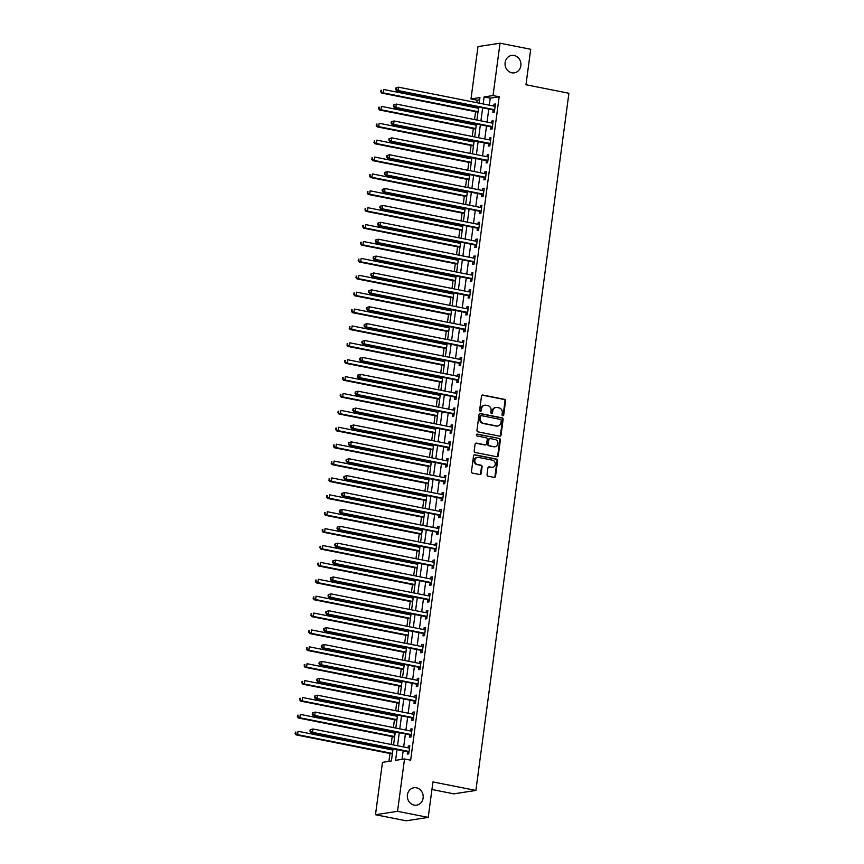 <?xml version="1.0" encoding="UTF-8"?>
<svg xmlns="http://www.w3.org/2000/svg" width="864" height="864" viewBox="0 0 864 864"><rect width="100%" height="100%" fill="white"/><g stroke="black" fill="none" stroke-linecap="round" stroke-linejoin="round"><path stroke-width="1.3" d="M502.751 415.768A0.95 0.853 81.2 0 0 503.712 415.001L505.591 400.918A1.35 1.21 81.2 0 0 504.565 399.352L482.89 395.053A1.35 1.21 81.2 0 0 481.507 396.133L479.628 410.227A0.95 0.853 81.2 0 0 481.313 410.562L481.561 408.737A4.32 3.888 81.2 0 1 485.978 405.259L487.782 405.616A4.32 3.888 81.2 0 1 491.076 410.627L490.828 412.452A0.95 0.853 81.2 0 0 492.512 412.787L492.761 410.962A4.32 3.888 81.2 0 1 497.178 407.484L498.982 407.84A4.32 3.888 81.2 0 1 502.276 412.852L502.027 414.666A0.95 0.853 81.2 0 0 502.751 415.768M502.708 415.757A0.95 0.853 81.2 0 0 503.118 415.098L504.997 401.004A1.35 1.21 81.2 0 0 503.971 399.438L482.296 395.14A1.35 1.21 81.2 0 0 482.22 395.129M480.308 411.318A0.95 0.853 81.2 0 0 480.719 410.659L481.561 408.737M491.508 413.532A0.95 0.853 81.2 0 0 491.918 412.873L492.761 410.962M416.426 787.806A8.802 7.916 81.2 0 0 413.921 787.752A8.802 7.916 81.2 0 0 407.333 796.273A8.802 7.916 81.2 0 0 414.115 805.097A8.802 7.916 81.2 0 0 416.61 805.162A8.802 7.916 81.2 0 0 423.209 796.63A8.802 7.916 81.2 0 0 416.426 787.806M514.134 55.49A8.802 7.916 81.2 0 0 511.639 55.436A8.802 7.916 81.2 0 0 505.04 63.968A8.802 7.916 81.2 0 0 511.823 72.792A8.802 7.916 81.2 0 0 514.318 72.846A8.802 7.916 81.2 0 0 520.916 64.325A8.802 7.916 81.2 0 0 514.134 55.49M487.048 474.628A1.35 1.21 81.2 0 0 488.074 476.194L494.154 477.392A1.35 1.21 81.2 0 0 495.536 476.312L497.621 460.663A1.35 1.21 81.2 0 0 496.595 459.097L474.919 454.799A1.35 1.21 81.2 0 0 473.537 455.89L471.452 471.539A1.35 1.21 81.2 0 0 472.478 473.094L479.822 474.552A1.35 1.21 81.2 0 0 481.205 473.472L482.101 466.776A1.35 1.21 81.2 0 0 481.064 465.21L477.425 464.486A3.618 3.251 81.2 0 1 478.375 457.391L492.642 460.22A3.618 3.251 81.2 0 1 491.692 467.316L489.316 466.841A1.35 1.21 81.2 0 0 487.933 467.932L487.048 474.628M479.639 99.792L477.122 100.181L470.988 98.96L477.976 46.602L500.029 43.2L530.701 49.28L525.971 84.748L568.912 93.258L475.891 790.441L432.95 781.931L428.22 817.398L397.548 811.318L375.484 814.72L382.471 762.361L391.414 760.979L393.034 748.84M500.029 43.2L493.042 95.558L484.11 96.941L483.17 103.961M397.019 749.628L395.582 760.342L404.525 758.959L410.659 760.18L499.176 96.768L493.042 95.558M404.525 758.959L397.548 811.318M499.651 436.147A1.35 1.21 81.2 0 0 501.034 435.067L503.129 419.418A1.35 1.21 81.2 0 0 502.103 417.852L480.416 413.554A1.35 1.21 81.2 0 0 479.034 414.644L476.95 430.294A1.35 1.21 81.2 0 0 477.976 431.849L499.651 436.147M500.375 440.035L498.29 455.684A1.35 1.21 81.2 0 1 496.908 456.775L475.222 452.477A1.35 1.21 81.2 0 1 474.196 450.911L475.092 444.215A1.35 1.21 81.2 0 1 476.474 443.124L485.266 444.874A1.35 1.21 81.2 0 0 486.648 443.783L487.242 439.344A1.35 1.21 81.2 0 0 486.216 437.778L477.058 435.964A0.95 0.853 81.2 0 1 477.306 434.106L499.349 438.469A1.35 1.21 81.2 0 1 500.375 440.035L499.781 440.132L497.686 455.782L498.29 455.684M499.176 96.768L490.244 98.15L489.305 105.17M488.786 109.058L487.048 122.062M486.529 125.95L484.79 138.953M484.272 142.841L482.544 155.844M482.026 159.732L480.287 172.735M479.768 176.623L478.03 189.616M477.511 193.504L475.783 206.507M475.265 210.395L473.526 223.398M473.008 227.286L471.28 240.289M470.75 244.177L469.022 257.18M468.504 261.068L466.765 274.061M466.247 277.96L464.519 290.952M463.99 294.84L462.262 307.843M461.743 311.731L460.004 324.734M459.486 328.622L457.758 341.626M457.24 345.514L455.501 358.506M454.982 362.405L453.244 375.397M452.725 379.285L450.997 392.288M450.479 396.176L448.74 409.18M448.222 413.068L446.483 426.071M445.964 429.959L444.236 442.951M443.718 446.85L441.979 459.842M441.461 463.73L439.722 476.734M439.204 480.622L437.476 493.625M436.957 497.513L435.218 510.516M434.7 514.404L432.961 527.396M432.443 531.295L430.715 544.288M430.196 548.176L428.458 561.179M427.939 565.067L426.2 578.07M425.682 581.958L423.954 594.961M423.436 598.849L421.697 611.842M421.178 615.74L419.44 628.733M418.921 632.621L417.193 645.624M416.675 649.512L414.936 662.515M414.418 666.403L412.679 679.406M412.16 683.294L410.432 696.287M409.914 700.186L408.175 713.178M407.657 717.066L405.918 730.069M405.4 733.957L403.672 746.96M403.153 750.848L402.019 759.348M493.171 110.106L492.88 112.298L494.37 112.072L495.45 103.961L493.96 104.198L493.711 106.045M490.914 126.997L490.622 129.19L492.113 128.963L493.193 120.852L491.702 121.079L491.454 122.936M488.668 143.878L488.365 146.081L489.856 145.854L490.936 137.743L489.456 137.97L489.208 139.828M486.41 160.769L486.119 162.972L487.609 162.734L488.689 154.634L487.199 154.861L486.95 156.719M484.153 177.66L483.862 179.863L485.352 179.626L486.432 171.526L484.942 171.752L484.693 173.599M481.907 194.551L481.604 196.744L483.095 196.517L484.186 188.406L482.695 188.644L482.447 190.49M479.65 211.442L479.358 213.635L480.848 213.408L481.928 205.297L480.438 205.535L480.19 207.382M477.392 228.323L477.101 230.526L478.591 230.299L479.671 222.188L478.181 222.415L477.932 224.273M475.146 245.214L474.844 247.417L476.334 247.18L477.425 239.08L475.934 239.306L475.686 241.164M472.889 262.105L472.597 264.308L474.088 264.071L475.168 255.971L473.677 256.198L473.429 258.044M470.632 278.996L470.34 281.189L471.83 280.962L472.91 272.851L471.42 273.089L471.172 274.936M468.385 295.888L468.083 298.08L469.573 297.853L470.664 289.742L469.174 289.98L468.925 291.827M466.128 312.768L465.836 314.971L467.327 314.744L468.407 306.634L466.916 306.86L466.668 308.718M463.871 329.659L463.579 331.862L465.07 331.625L466.15 323.525L464.659 323.752L464.411 325.609M461.624 346.55L461.322 348.754L462.812 348.516L463.903 340.416L462.413 340.643L462.164 342.49M459.367 363.442L459.076 365.634L460.566 365.407L461.646 357.296L460.156 357.534L459.907 359.381M457.11 380.333L456.818 382.525L458.309 382.298L459.389 374.188L457.898 374.425L457.65 376.272M454.864 397.213L454.572 399.416L456.052 399.19L457.142 391.079L455.652 391.306L455.404 393.163M452.606 414.104L452.315 416.308L453.805 416.081L454.885 407.97L453.395 408.197L453.146 410.054M450.349 430.996L450.058 433.199L451.548 432.961L452.628 424.861L451.138 425.088L450.889 426.946M448.103 447.887L447.811 450.079L449.302 449.852L450.382 441.742L448.891 441.979L448.643 443.826M445.846 464.778L445.554 466.97L447.044 466.744L448.124 458.633L446.634 458.87L446.386 460.717M443.588 481.669L443.297 483.862L444.787 483.635L445.867 475.524L444.377 475.751L444.128 477.608M441.342 498.55L441.05 500.753L442.541 500.526L443.621 492.415L442.13 492.642L441.882 494.5M439.085 515.441L438.793 517.644L440.284 517.406L441.364 509.306L439.873 509.533L439.625 511.391M436.828 532.332L436.536 534.524L438.026 534.298L439.106 526.198L437.616 526.424L437.378 528.271M434.581 549.223L434.29 551.416L435.78 551.189L436.86 543.078L435.37 543.316L435.121 545.162M432.324 566.114L432.032 568.307L433.523 568.08L434.603 559.969L433.112 560.196L432.864 562.054M430.067 582.995L429.775 585.198L431.266 584.971L432.346 576.86L430.855 577.087L430.618 578.945M427.82 599.886L427.529 602.089L429.019 601.852L430.099 593.752L428.609 593.978L428.36 595.836M425.563 616.777L425.272 618.97L426.762 618.743L427.842 610.643L426.352 610.87L426.103 612.716M423.306 633.668L423.014 635.861L424.505 635.634L425.585 627.523L424.094 627.761L423.857 629.608M421.06 650.56L420.768 652.752L422.258 652.525L423.338 644.414L421.848 644.641L421.6 646.499M418.802 667.44L418.511 669.643L420.001 669.416L421.081 661.306L419.591 661.532L419.342 663.39M416.556 684.331L416.254 686.534L417.744 686.297L418.824 678.197L417.344 678.424L417.096 680.281M414.299 701.222L414.007 703.415L415.498 703.188L416.578 695.088L415.087 695.315L414.839 697.162M412.042 718.114L411.75 720.306L413.24 720.079L414.32 711.968L412.83 712.206L412.582 714.053M409.795 735.005L409.493 737.197L410.983 736.97L412.074 728.86L410.584 729.086L410.335 730.944M407.538 751.885L407.246 754.088L408.737 753.862L409.817 745.751L408.326 745.978L408.078 747.835M477.122 100.181L476.788 102.697M476.269 106.585L476.107 107.816M475.589 111.704L474.53 119.578M474.012 123.476L473.85 124.697M473.332 128.585L472.284 136.469M471.766 140.357L471.604 141.588M471.085 145.476L470.027 153.36M469.508 157.248L469.346 158.479M468.828 162.367L467.77 170.251M467.251 174.139L467.089 175.37M466.571 179.258L465.523 187.142M465.005 191.03L464.843 192.262M464.324 196.15L463.266 204.023M462.748 207.922L462.586 209.142M462.067 213.041L461.02 220.914M460.49 224.802L460.328 226.033M459.81 229.921L458.762 237.805M458.244 241.693L458.082 242.924M457.564 246.812L456.505 254.696M455.987 258.584L455.825 259.816M455.306 263.704L454.259 271.588M453.73 275.476L453.568 276.707M453.049 280.595L452.002 288.468M451.483 292.367L451.321 293.587M450.803 297.486L449.744 305.359M449.226 309.247L449.064 310.478M448.546 314.366L447.498 322.25M446.98 326.138L446.807 327.37M446.288 331.258L445.241 339.142M444.722 343.03L444.56 344.261M444.042 348.149L442.984 356.033M442.465 359.921L442.303 361.152M441.785 365.04L440.737 372.913M440.219 376.812L440.046 378.032M439.528 381.931L438.48 389.804M437.962 393.692L437.8 394.924M437.281 398.812L436.223 406.696M435.704 410.584L435.542 411.815M435.024 415.703L433.976 423.587M433.458 427.475L433.285 428.706M432.767 432.594L431.719 440.478M431.201 444.366L431.039 445.597M430.52 449.485L429.462 457.369M428.944 461.257L428.782 462.478M428.263 466.376L427.216 474.25M426.697 478.138L426.524 479.369M426.006 483.257L424.958 491.141M424.44 495.029L424.278 496.26M423.76 500.148L422.701 508.032M422.183 511.92L422.021 513.151M421.502 517.039L420.455 524.923M419.936 528.811L419.764 530.042M419.245 533.93L418.198 541.814M417.679 545.702L417.517 546.923M416.999 550.822L415.94 558.695M415.422 562.594L415.26 563.814M414.742 567.702L413.694 575.586M413.176 579.474L413.014 580.705M412.484 584.593L411.437 592.477M410.918 596.365L410.756 597.596M410.238 601.484L409.18 609.368M408.661 613.256L408.499 614.488M407.981 618.376L406.933 626.26M406.415 630.148L406.253 631.379M405.724 635.267L404.676 643.14M404.158 647.039L403.996 648.259M403.477 652.147L402.419 660.031M401.9 663.919L401.738 665.15M401.22 669.038L400.172 676.922M399.654 680.81L399.492 682.042M398.974 685.93L397.915 693.814M397.397 697.702L397.235 698.933M396.716 702.821L395.658 710.705M395.14 714.593L394.978 715.824M394.459 719.712L393.412 727.585M392.893 731.484L392.731 732.704M392.213 736.592L391.154 744.476M390.636 748.364L390.474 749.596M389.956 753.484L388.897 761.368M431.935 789.502L453.838 793.843L475.891 790.441M428.22 817.398L406.156 820.8L375.484 814.72M479.185 103.172L479.93 97.578L470.988 98.96M393.552 744.952L395.291 731.959M395.809 728.06L397.537 715.068M398.056 711.18L399.794 698.177M400.313 694.289L402.052 681.286M402.57 677.398L404.298 664.394M404.816 660.506L406.555 647.514M407.074 643.615L408.812 630.623M409.331 626.735L411.059 613.732M411.577 609.844L413.316 596.84M413.834 592.952L415.573 579.949M416.092 576.061L417.82 563.069M418.338 559.17L420.077 546.178M420.595 542.29L422.334 529.286M422.852 525.398L424.58 512.395M425.099 508.507L426.838 495.504M427.356 491.616L429.095 478.613M429.613 474.725L431.341 461.732M431.86 457.844L433.598 444.841M434.117 440.953L435.856 427.95M436.374 424.062L438.102 411.059M438.62 407.171L440.359 394.168M440.878 390.28L442.616 377.287M443.135 373.399L444.863 360.396M445.381 356.508L447.12 343.505M447.638 339.617L449.377 326.614M449.896 322.726L451.624 309.722M452.142 305.834L453.881 292.842M454.399 288.943L456.127 275.951M456.656 272.063L458.384 259.06M458.903 255.172L460.642 242.168M461.16 238.28L462.888 225.277M463.406 221.389L465.145 208.397M465.664 204.498L467.402 191.506M467.921 187.618L469.649 174.614M470.167 170.726L471.906 157.723M472.424 153.835L474.163 140.832M474.682 136.944L476.41 123.952M476.928 120.053L478.667 107.06M482.652 107.849L480.913 120.841M480.395 124.74L478.656 137.732M478.138 141.62L476.41 154.624M475.891 158.512L474.152 171.515M473.634 175.403L471.895 188.406M471.377 192.294L469.649 205.297M469.13 209.185L467.392 222.178M466.873 226.066L465.145 239.069M464.616 242.957L462.888 255.96M462.37 259.848L460.631 272.851M460.112 276.739L458.384 289.742M457.855 293.63L456.127 306.623M455.609 310.522L453.87 323.514M453.352 327.402L451.624 340.405M451.105 344.293L449.366 357.296M448.848 361.184L447.109 374.188M446.591 378.076L444.863 391.068M444.344 394.967L442.606 407.959M442.087 411.847L440.348 424.85M439.83 428.738L438.102 441.742M437.584 445.63L435.845 458.633M435.326 462.521L433.588 475.513M433.069 479.412L431.341 492.404M430.823 496.292L429.084 509.296M428.566 513.184L426.827 526.187M426.308 530.075L424.58 543.078M424.062 546.966L422.323 559.958M421.805 563.857L420.066 576.85M419.548 580.738L417.82 593.741M417.301 597.629L415.562 610.632M415.044 614.52L413.305 627.523M412.787 631.411L411.059 644.404M410.54 648.302L408.802 661.295M408.283 665.183L406.544 678.186M406.026 682.074L404.298 695.077M403.78 698.965L402.041 711.968M401.522 715.856L399.784 728.86M399.265 732.748L397.537 745.74M490.244 98.15L484.11 96.941M493.96 104.198L495.374 104.479M491.702 121.079L493.128 121.37M489.456 137.97L490.871 138.251M487.199 154.861L488.624 155.142M484.942 171.752L486.367 172.033M482.695 188.644L484.11 188.924M480.438 205.535L481.864 205.816M478.181 222.415L479.606 222.696M475.934 239.306L477.349 239.587M473.677 256.198L475.103 256.478M471.42 273.089L472.846 273.37M469.174 289.98L470.588 290.261M466.916 306.86L468.342 307.141M464.659 323.752L466.085 324.032M462.413 340.643L463.828 340.924M460.156 357.534L461.581 357.815M457.898 374.425L459.324 374.706M455.652 391.306L457.067 391.586M453.395 408.197L454.82 408.478M451.138 425.088L452.563 425.369M448.891 441.979L450.306 442.26M446.634 458.87L448.06 459.151M444.377 475.751L445.802 476.032M442.13 492.642L443.545 492.923M439.873 509.533L441.299 509.814M437.616 526.424L439.042 526.705M435.37 543.316L436.784 543.596M433.112 560.196L434.538 560.488M430.855 577.087L432.281 577.368M428.609 593.978L430.024 594.259M426.352 610.87L427.777 611.15M424.094 627.761L425.52 628.042M421.848 644.641L423.263 644.933M419.591 661.532L421.016 661.813M417.344 678.424L418.759 678.704M415.087 695.315L416.513 695.596M412.83 712.206L414.256 712.487M410.584 729.086L411.998 729.378M408.326 745.978L409.752 746.258M495.655 407.516A4.32 3.888 81.2 0 0 492.156 411.048M484.456 405.292A4.32 3.888 81.2 0 0 480.956 408.834M499.738 436.169A1.35 1.21 81.2 0 0 500.44 435.154L502.524 419.504A1.35 1.21 81.2 0 0 501.498 417.938L479.822 413.64A1.35 1.21 81.2 0 0 479.747 413.629M501.25 420.541A0.95 0.853 81.2 0 0 500.526 419.44L481.496 415.67A0.95 0.853 81.2 0 0 480.535 416.437L480.276 418.36A4.32 3.888 81.2 0 0 483.559 423.36L496.573 425.941A4.32 3.888 81.2 0 0 500.99 422.464L501.25 420.541M480.902 415.768A0.95 0.853 81.2 0 0 479.93 416.524L480.535 416.437M497.491 426.006A4.32 3.888 81.2 0 1 495.968 426.038L482.965 423.457A4.32 3.888 81.2 0 1 479.682 418.446L479.93 416.524M496.984 456.786A1.35 1.21 81.2 0 0 497.686 455.782M485.341 444.884A1.35 1.21 81.2 0 1 484.672 444.96L475.88 443.221A1.35 1.21 81.2 0 0 475.805 443.21M476.755 434.203L499.349 438.469M494.392 446.677A3.618 3.251 81.2 0 0 495.331 439.582L490.309 438.588A1.35 1.21 81.2 0 0 488.927 439.668L488.333 444.118A1.35 1.21 81.2 0 0 489.359 445.684L493.798 446.774A3.618 3.251 81.2 0 0 495.115 446.731M489.629 438.664A1.35 1.21 81.2 0 0 488.333 439.765L488.927 439.668M493.798 446.774L488.765 445.77A1.35 1.21 81.2 0 1 487.739 444.204L488.333 439.765M499.781 440.132A1.35 1.21 81.2 0 0 498.755 438.566M492.426 467.37A3.618 3.251 81.2 0 1 491.098 467.402L488.722 466.938A1.35 1.21 81.2 0 0 488.646 466.916M477.058 457.423A3.618 3.251 81.2 0 0 476.831 464.573L477.425 464.486M479.898 474.574A1.35 1.21 81.2 0 0 480.611 473.558L481.496 466.862A1.35 1.21 81.2 0 0 480.47 465.296L476.831 464.573M494.23 477.414A1.35 1.21 81.2 0 0 494.942 476.399L497.027 460.75A1.35 1.21 81.2 0 0 496.001 459.184L474.325 454.885A1.35 1.21 81.2 0 0 474.239 454.874M478.505 108.292L383.67 89.489L383.216 92.869L381.726 93.096L477.673 112.115A1.372 1.242 -98.8 0 1 477.976 112.223M381.316 91.606L381.499 90.256L380.722 91.692L383.216 92.869L478.051 111.661M380.894 90.342L381.499 90.256M381.726 93.096L380.722 91.692M395.798 88.042L395.626 89.402L396.392 87.955L395.798 88.042L398.574 87.188L494.521 106.207A1.372 1.242 81.2 0 0 494.986 106.196L495.158 106.164M396.392 87.955L398.574 87.188L398.12 90.569L396.63 90.796L492.577 109.814A1.372 1.242 81.2 0 1 493.02 110.009L494.51 111.013M494.662 109.868L494.51 109.771A1.372 1.242 81.2 0 0 494.068 109.588L398.12 90.569L396.22 89.305M494.489 106.207L495.169 106.045M395.626 89.402L396.63 90.796M476.248 125.172L381.413 106.38L380.97 109.75L379.48 109.987L475.427 129.006A1.372 1.242 -98.8 0 1 475.729 129.114M379.058 108.497L379.242 107.147L378.464 108.583L380.97 109.75L475.794 128.552M378.648 107.233L379.242 107.147M379.48 109.987L378.464 108.583M474.001 142.063L379.166 123.26L378.713 126.641L377.222 126.878L473.17 145.897A1.372 1.242 -98.8 0 1 473.472 145.994M376.812 125.388L376.985 124.027L376.207 125.474L378.713 126.641L473.548 145.444M376.391 124.124L376.985 124.027M377.222 126.878L376.207 125.474M471.744 158.954L376.909 140.152L376.456 143.532L374.965 143.759L470.912 162.778A1.372 1.242 -98.8 0 1 471.215 162.886M374.555 142.268L374.738 140.918L373.961 142.366L376.456 143.532L471.29 162.335M374.134 141.016L374.738 140.918M374.965 143.759L373.961 142.366M393.552 104.933L393.368 106.283L394.146 104.846L393.552 104.933L396.317 104.08L492.264 123.098A1.372 1.242 81.2 0 0 492.739 123.088L492.901 123.055M394.146 104.846L396.317 104.08L395.874 107.46L394.384 107.687L490.32 126.706A1.372 1.242 81.2 0 1 490.774 126.889L492.253 127.904M492.404 126.76L492.264 126.662A1.372 1.242 81.2 0 0 491.81 126.479L395.874 107.46L393.962 106.196M492.232 123.088L492.912 122.936M393.368 106.283L394.384 107.687M391.295 121.824L391.111 123.174L391.705 123.088L391.889 121.738L391.295 121.824L394.07 120.971L490.007 139.99A1.372 1.242 81.2 0 0 490.482 139.979L490.644 139.936M391.889 121.738L394.07 120.971L393.617 124.34L392.126 124.578L488.074 143.597A1.372 1.242 81.2 0 1 488.516 143.78L489.996 144.796M490.147 143.651L490.007 143.554A1.372 1.242 81.2 0 0 489.564 143.359L393.617 124.34L391.705 123.088M489.985 139.979L490.666 139.828M391.111 123.174L392.126 124.578M389.038 138.715L388.865 140.065L389.459 139.968L389.632 138.618L389.038 138.715L391.813 137.851L487.76 156.87A1.372 1.242 81.2 0 0 488.225 156.87L488.398 156.827M389.632 138.618L391.813 137.851L391.36 141.232L389.869 141.458L485.816 160.488A1.372 1.242 81.2 0 1 486.259 160.672L487.75 161.687M487.901 160.542L487.75 160.445A1.372 1.242 81.2 0 0 487.307 160.25L391.36 141.232L389.459 139.968M487.728 156.87L488.408 156.708M388.865 140.065L389.869 141.458M469.487 175.846L374.663 157.043L374.209 160.423L372.719 160.65L468.666 179.669A1.372 1.242 -98.8 0 1 468.968 179.777M372.298 159.16L372.481 157.81L371.704 159.257L374.209 160.423L469.044 179.226M371.887 157.907L372.481 157.81M372.719 160.65L371.704 159.257M386.791 155.606L386.608 156.956L387.385 155.509L386.791 155.606L389.556 154.742L485.503 173.761A1.372 1.242 81.2 0 0 485.978 173.761L486.14 173.718M387.385 155.509L389.556 154.742L389.113 158.123L387.623 158.35L483.559 177.368A1.372 1.242 81.2 0 1 484.013 177.563L485.492 178.567M485.644 177.433L485.503 177.325A1.372 1.242 81.2 0 0 485.05 177.142L389.113 158.123L387.202 156.859M485.471 173.761L486.151 173.599M386.608 156.956L387.623 158.35M467.24 192.737L372.406 173.934L371.952 177.314L370.462 177.541L466.409 196.56A1.372 1.242 -98.8 0 1 466.711 196.668M370.051 176.051L370.224 174.701L369.446 176.137L371.952 177.314L466.787 196.106M369.63 174.787L370.224 174.701M370.462 177.541L369.446 176.137M464.983 209.617L370.148 190.825L369.695 194.195L368.204 194.432L464.152 213.451A1.372 1.242 -98.8 0 1 464.454 213.559M367.794 192.942L367.978 191.592L367.2 193.028L369.695 194.195L464.53 212.998M367.373 191.678L367.978 191.592M368.204 194.432L367.2 193.028M462.726 226.508L367.902 207.716L367.448 211.086L365.958 211.324L461.905 230.342A1.372 1.242 -98.8 0 1 462.208 230.44M365.537 209.833L365.72 208.472L364.943 209.92L367.448 211.086L462.283 229.889M365.126 208.57L365.72 208.472M365.958 211.324L364.943 209.92M460.48 243.4L365.645 224.597L365.191 227.977L363.701 228.204L459.648 247.223A1.372 1.242 -98.8 0 1 459.95 247.331M363.29 226.714L363.463 225.364L362.686 226.811L365.191 227.977L460.026 246.78M362.869 225.461L363.463 225.364M363.701 228.204L362.686 226.811M458.222 260.291L363.388 241.488L362.945 244.868L361.454 245.095L457.391 264.114A1.372 1.242 -98.8 0 1 457.693 264.222M361.033 243.605L361.217 242.255L360.439 243.702L362.945 244.868L457.769 263.671M360.612 242.352L361.217 242.255M361.454 245.095L360.439 243.702M384.534 172.487L384.35 173.848L385.128 172.4L384.534 172.487L387.31 171.634L483.257 190.652A1.372 1.242 81.2 0 0 483.721 190.642L483.883 190.609M385.128 172.4L387.31 171.634L386.856 175.014L385.366 175.241L481.313 194.26A1.372 1.242 81.2 0 1 481.756 194.454L483.235 195.458M483.397 194.324L483.246 194.216A1.372 1.242 81.2 0 0 482.803 194.033L386.856 175.014L384.944 173.75M483.224 190.652L483.905 190.49M384.35 173.848L385.366 175.241M382.277 189.378L382.104 190.728L382.882 189.292L382.277 189.378L385.052 188.525L481 207.544A1.372 1.242 81.2 0 0 481.464 207.533L481.637 207.5M382.882 189.292L385.052 188.525L384.599 191.905L383.108 192.132L479.056 211.151A1.372 1.242 81.2 0 1 479.498 211.334L480.989 212.35M481.14 211.205L480.989 211.108A1.372 1.242 81.2 0 0 480.546 210.924L384.599 191.905L382.698 190.642M480.967 207.533L481.648 207.382M382.104 190.728L383.108 192.132M380.03 206.269L379.847 207.619L380.441 207.533L380.624 206.183L380.03 206.269L382.795 205.416L478.742 224.435A1.372 1.242 81.2 0 0 479.218 224.424L479.38 224.392M380.624 206.183L382.795 205.416L382.352 208.786L380.862 209.023L476.798 228.042A1.372 1.242 81.2 0 1 477.252 228.226L478.732 229.241M478.883 228.096L478.742 227.999A1.372 1.242 81.2 0 0 478.289 227.804L382.352 208.786L380.441 207.533M478.71 224.424L479.401 224.273M379.847 207.619L380.862 209.023M377.773 223.16L377.59 224.51L378.184 224.413L378.367 223.063L377.773 223.16L380.549 222.296L476.496 241.315A1.372 1.242 81.2 0 0 476.96 241.315L477.122 241.272M378.367 223.063L380.549 222.296L380.095 225.677L378.605 225.904L474.552 244.933A1.372 1.242 81.2 0 1 474.995 245.117L476.474 246.132M476.636 244.987L476.485 244.89A1.372 1.242 81.2 0 0 476.042 244.696L380.095 225.677L378.184 224.413M476.464 241.315L477.144 241.153M377.59 224.51L378.605 225.904M375.516 240.052L375.343 241.402L376.121 239.954L375.516 240.052L378.292 239.188L474.239 258.206A1.372 1.242 81.2 0 0 474.714 258.206L474.876 258.163M376.121 239.954L378.292 239.188L377.838 242.568L376.348 242.795L472.295 261.814A1.372 1.242 81.2 0 1 472.738 262.008L474.228 263.012M474.379 261.878L474.228 261.781A1.372 1.242 81.2 0 0 473.785 261.587L377.838 242.568L375.937 241.304M474.206 258.206L474.887 258.044M375.343 241.402L376.348 242.795M455.965 277.182L361.141 258.379L360.688 261.76L359.197 261.986L455.144 281.005A1.372 1.242 -98.8 0 1 455.447 281.113M358.776 260.496L358.96 259.146L358.182 260.582L360.688 261.76L455.522 280.552M358.366 259.232L358.96 259.146M359.197 261.986L358.182 260.582M373.27 256.932L373.086 258.293L373.864 256.846L373.27 256.932L376.034 256.079L471.982 275.098A1.372 1.242 81.2 0 0 472.457 275.087L472.619 275.054M373.864 256.846L376.034 256.079L375.592 259.459L374.101 259.686L470.048 278.705A1.372 1.242 81.2 0 1 470.491 278.899L471.971 279.904M472.122 278.77L471.982 278.662A1.372 1.242 81.2 0 0 471.539 278.478L375.592 259.459L373.68 258.196M471.96 275.098L472.64 274.936M373.086 258.293L374.101 259.686M453.719 294.062L358.884 275.27L358.43 278.64L356.94 278.878L452.887 297.896A1.372 1.242 -98.8 0 1 453.19 298.004M356.53 277.387L356.702 276.037L355.925 277.474L358.43 278.64L453.265 297.443M356.108 276.124L356.702 276.037M356.94 278.878L355.925 277.474M371.012 273.823L370.829 275.173L371.434 275.087L371.606 273.737L371.012 273.823L373.788 272.97L469.735 291.989A1.372 1.242 81.2 0 0 470.2 291.978L470.362 291.946M371.606 273.737L373.788 272.97L373.334 276.35L371.844 276.577L467.791 295.596A1.372 1.242 81.2 0 1 468.234 295.78L469.714 296.795M469.876 295.65L469.724 295.553A1.372 1.242 81.2 0 0 469.282 295.369L373.334 276.35L371.434 275.087M469.703 291.978L470.383 291.827M370.829 275.173L371.844 276.577M451.462 310.954L356.627 292.162L356.184 295.531L354.694 295.769L450.63 314.788A1.372 1.242 -98.8 0 1 450.932 314.885M354.272 294.278L354.456 292.918L353.678 294.365L356.184 295.531L451.008 314.334M353.851 293.015L354.456 292.918M354.694 295.769L353.678 294.365M368.755 290.714L368.582 292.064L369.36 290.628L368.755 290.714L371.531 289.861L467.478 308.88A1.372 1.242 81.2 0 0 467.953 308.869L468.115 308.837M369.36 290.628L371.531 289.861L371.077 293.231L369.587 293.468L465.534 312.487A1.372 1.242 81.2 0 1 465.977 312.671L467.467 313.686M467.618 312.541L467.467 312.444A1.372 1.242 81.2 0 0 467.024 312.25L371.077 293.231L369.176 291.978M467.446 308.869L468.126 308.718M368.582 292.064L369.587 293.468M449.204 327.845L354.38 309.042L353.927 312.422L352.436 312.649L448.384 331.668A1.372 1.242 -98.8 0 1 448.686 331.776M352.015 311.159L352.199 309.809L351.421 311.256L353.927 312.422L448.762 331.225M351.605 309.906L352.199 309.809M352.436 312.649L351.421 311.256M366.509 307.606L366.325 308.956L366.919 308.858L367.103 307.508L366.509 307.606L369.284 306.742L465.221 325.771A1.372 1.242 81.2 0 0 465.696 325.76L465.858 325.717M367.103 307.508L369.284 306.742L368.831 310.122L367.34 310.349L463.288 329.378A1.372 1.242 81.2 0 1 463.73 329.562L465.21 330.577M465.361 329.432L465.221 329.335A1.372 1.242 81.2 0 0 464.778 329.141L368.831 310.122L366.919 308.858M465.199 325.76L465.88 325.598M366.325 308.956L367.34 310.349M446.958 344.736L352.123 325.933L351.67 329.314L350.179 329.54L446.126 348.559A1.372 1.242 -98.8 0 1 446.429 348.667M349.769 328.05L349.942 326.7L349.164 328.147L351.67 329.314L446.504 348.116M349.348 326.797L349.942 326.7M350.179 329.54L349.164 328.147M364.252 324.497L364.068 325.847L364.673 325.75L364.846 324.4L364.252 324.497L367.027 323.633L462.974 342.652A1.372 1.242 81.2 0 0 463.439 342.652L463.601 342.608M364.846 324.4L367.027 323.633L366.574 327.013L365.083 327.24L461.03 346.259A1.372 1.242 81.2 0 1 461.473 346.453L462.964 347.468M463.115 346.324L462.964 346.226A1.372 1.242 81.2 0 0 462.521 346.032L366.574 327.013L364.673 325.75M462.942 342.652L463.622 342.49M364.068 325.847L365.083 327.24M444.701 361.627L349.866 342.824L349.423 346.205L347.933 346.432L443.869 365.45A1.372 1.242 -98.8 0 1 444.172 365.558M347.512 344.941L347.695 343.591L346.918 345.038L349.423 346.205L444.247 364.997M347.101 343.678L347.695 343.591M347.933 346.432L346.918 345.038M361.994 341.388L361.822 342.738L362.599 341.291L361.994 341.388L364.77 340.524L460.717 359.543A1.372 1.242 81.2 0 0 461.192 359.532L461.354 359.5M362.599 341.291L364.77 340.524L364.316 343.904L362.826 344.131L458.773 363.15A1.372 1.242 81.2 0 1 459.216 363.344L460.706 364.349M460.858 363.215L460.706 363.107A1.372 1.242 81.2 0 0 460.264 362.923L364.316 343.904L362.416 342.641M460.685 359.543L461.365 359.381M361.822 342.738L362.826 344.131M442.444 378.508L347.62 359.716L347.166 363.096L345.676 363.323L441.623 382.342A1.372 1.242 -98.8 0 1 441.925 382.45M345.254 361.832L345.438 360.482L344.66 361.919L347.166 363.096L442.001 381.888M344.844 360.569L345.438 360.482M345.676 363.323L344.66 361.919M440.197 395.399L345.362 376.607L344.909 379.976L343.418 380.214L439.366 399.233A1.372 1.242 -98.8 0 1 439.668 399.33M343.008 378.724L343.181 377.374L342.414 378.81L344.909 379.976L439.744 398.779M342.587 377.46L343.181 377.374M343.418 380.214L342.414 378.81M437.94 412.29L343.105 393.487L342.662 396.868L341.172 397.094L437.108 416.124A1.372 1.242 -98.8 0 1 437.411 416.221M340.751 395.604L340.934 394.254L340.157 395.701L342.662 396.868L437.486 415.67M340.34 394.351L340.934 394.254M341.172 397.094L340.157 395.701M435.683 429.181L340.859 410.378L340.405 413.759L338.915 413.986L434.862 433.004A1.372 1.242 -98.8 0 1 435.164 433.112M338.494 412.495L338.677 411.145L337.9 412.592L340.405 413.759L435.24 432.562M338.083 411.242L338.677 411.145M338.915 413.986L337.9 412.592M433.436 446.072L338.602 427.27L338.148 430.65L336.658 430.877L432.605 449.896A1.372 1.242 -98.8 0 1 432.907 450.004M336.247 429.386L336.42 428.036L335.653 429.484L338.148 430.65L432.983 449.442M335.826 428.123L336.42 428.036M336.658 430.877L335.653 429.484M431.179 462.953L336.344 444.161L335.902 447.541L334.411 447.768L430.348 466.787A1.372 1.242 -98.8 0 1 430.65 466.895M333.99 446.278L334.174 444.928L333.396 446.364L335.902 447.541L430.726 466.333M333.58 445.014L334.174 444.928M334.411 447.768L333.396 446.364M428.922 479.844L334.098 461.052L333.644 464.422L332.154 464.659L428.101 483.678A1.372 1.242 -98.8 0 1 428.404 483.775M331.733 463.169L331.916 461.819L331.139 463.255L333.644 464.422L428.479 483.224M331.322 461.905L331.916 461.819M332.154 464.659L331.139 463.255M426.676 496.735L331.841 477.932L331.387 481.313L329.897 481.54L425.844 500.569A1.372 1.242 -98.8 0 1 426.146 500.666M329.486 480.049L329.659 478.699L328.892 480.146L331.387 481.313L426.222 500.116M329.065 478.796L329.659 478.699M329.897 481.54L328.892 480.146M424.418 513.626L329.584 494.824L329.141 498.204L327.65 498.431L423.587 517.45A1.372 1.242 -98.8 0 1 423.9 517.558M327.229 496.94L327.413 495.59L326.635 497.038L329.141 498.204L423.965 517.007M326.819 495.688L327.413 495.59M327.65 498.431L326.635 497.038M422.161 530.518L327.337 511.715L326.884 515.095L325.393 515.322L421.34 534.341A1.372 1.242 -98.8 0 1 421.643 534.449M324.972 513.832L325.156 512.482L324.378 513.929L326.884 515.095L421.718 533.887M324.562 512.568L325.156 512.482M325.393 515.322L324.378 513.929M419.915 547.398L325.08 528.606L324.626 531.986L323.136 532.213L419.083 551.232A1.372 1.242 -98.8 0 1 419.386 551.34M322.726 530.723L322.898 529.373L322.132 530.809L324.626 531.986L419.461 550.778M322.304 529.459L322.898 529.373M323.136 532.213L322.132 530.809M417.658 564.289L322.823 545.497L322.38 548.867L320.89 549.104L416.826 568.123A1.372 1.242 -98.8 0 1 417.139 568.22M320.468 547.614L320.652 546.264L319.874 547.7L322.38 548.867L417.204 567.67M320.058 546.35L320.652 546.264M320.89 549.104L319.874 547.7M415.4 581.18L320.576 562.378L320.123 565.758L318.632 565.985L414.58 585.014A1.372 1.242 -98.8 0 1 414.882 585.112M318.211 564.494L318.395 563.144L317.617 564.592L320.123 565.758L414.958 584.561M317.801 563.242L318.395 563.144M318.632 565.985L317.617 564.592M413.154 598.072L318.319 579.269L317.866 582.649L316.375 582.876L412.322 601.895A1.372 1.242 -98.8 0 1 412.625 602.003M315.965 581.386L316.148 580.036L315.371 581.483L317.866 582.649L412.7 601.452M315.544 580.133L316.148 580.036M316.375 582.876L315.371 581.483M410.897 614.963L316.062 596.16L315.619 599.54L314.129 599.767L410.076 618.786A1.372 1.242 -98.8 0 1 410.378 618.894M313.708 598.277L313.891 596.927L313.114 598.374L315.619 599.54L410.443 618.332M313.297 597.024L313.891 596.927M314.129 599.767L313.114 598.374M408.65 631.854L313.816 613.051L313.362 616.432L311.872 616.658L407.819 635.677A1.372 1.242 -98.8 0 1 408.121 635.785M311.461 615.168L311.634 613.818L310.856 615.254L313.362 616.432L408.197 635.224M311.04 613.904L311.634 613.818M311.872 616.658L310.856 615.254M406.393 648.734L311.558 629.942L311.105 633.312L309.614 633.55L405.562 652.568A1.372 1.242 -98.8 0 1 405.864 652.666M309.204 632.059L309.388 630.709L308.61 632.146L311.105 633.312L405.94 652.115M308.783 630.796L309.388 630.709M309.614 633.55L308.61 632.146M404.136 665.626L309.301 646.823L308.858 650.203L307.368 650.441L403.315 669.46A1.372 1.242 -98.8 0 1 403.618 669.557M306.947 648.95L307.13 647.59L306.353 649.037L308.858 650.203L403.682 669.006M306.536 647.687L307.13 647.59M307.368 650.441L306.353 649.037M359.748 358.268L359.564 359.618L360.158 359.532L360.342 358.182L359.748 358.268L362.524 357.415L458.46 376.434A1.372 1.242 81.2 0 0 458.935 376.423L459.097 376.391M360.342 358.182L362.524 357.415L362.07 360.796L360.58 361.022L456.527 380.041A1.372 1.242 81.2 0 1 456.97 380.225L458.449 381.24M458.6 380.095L458.46 379.998A1.372 1.242 81.2 0 0 458.017 379.814L362.07 360.796L360.158 359.532M458.438 376.423L459.119 376.272M359.564 359.618L360.58 361.022M357.491 375.16L357.307 376.51L357.912 376.423L358.085 375.073L357.491 375.16L360.266 374.306L456.214 393.325A1.372 1.242 81.2 0 0 456.678 393.314L456.84 393.282M358.085 375.073L360.266 374.306L359.813 377.676L358.322 377.914L454.27 396.932A1.372 1.242 81.2 0 1 454.712 397.116L456.203 398.131M456.354 396.986L456.203 396.889A1.372 1.242 81.2 0 0 455.76 396.706L359.813 377.676L357.912 376.423M456.181 393.314L456.862 393.163M357.307 376.51L358.322 377.914M355.234 392.051L355.061 393.401L355.838 391.954L355.234 392.051L358.009 391.187L453.956 410.216A1.372 1.242 81.2 0 0 454.432 410.206L454.594 410.162M355.838 391.954L358.009 391.187L357.556 394.567L356.076 394.805L452.012 413.824A1.372 1.242 81.2 0 1 452.455 414.007L453.946 415.022M454.097 413.878L453.946 413.78A1.372 1.242 81.2 0 0 453.503 413.586L357.556 394.567L355.655 393.314M453.924 410.206L454.604 410.044M355.061 393.401L356.076 394.805M352.987 408.942L352.804 410.292L353.398 410.195L353.581 408.845L352.987 408.942L355.763 408.078L451.699 427.097A1.372 1.242 81.2 0 0 452.174 427.097L452.336 427.054M353.581 408.845L355.763 408.078L355.309 411.458L353.819 411.685L449.766 430.704A1.372 1.242 81.2 0 1 450.209 430.898L451.688 431.914M451.84 430.769L451.699 430.672A1.372 1.242 81.2 0 0 451.256 430.477L355.309 411.458L353.398 410.195M451.678 427.097L452.358 426.935M352.804 410.292L353.819 411.685M350.73 425.833L350.546 427.183L351.151 427.086L351.324 425.736L350.73 425.833L353.506 424.969L449.453 443.988A1.372 1.242 81.2 0 0 449.917 443.988L450.09 443.945M351.324 425.736L353.506 424.969L353.052 428.35L351.562 428.576L447.509 447.595A1.372 1.242 81.2 0 1 447.952 447.79L449.442 448.794M449.593 447.66L449.442 447.552A1.372 1.242 81.2 0 0 448.999 447.368L353.052 428.35L351.151 427.086M449.42 443.988L450.101 443.826M350.546 427.183L351.562 428.576M348.473 442.714L348.3 444.064L349.078 442.627L348.473 442.714L351.248 441.86L447.196 460.879A1.372 1.242 81.2 0 0 447.671 460.868L447.833 460.836M349.078 442.627L351.248 441.86L350.806 445.241L349.315 445.468L445.252 464.486A1.372 1.242 81.2 0 1 445.694 464.67L447.185 465.685M447.336 464.54L447.185 464.443A1.372 1.242 81.2 0 0 446.742 464.26L350.806 445.241L348.894 443.977M447.163 460.868L447.844 460.717M348.3 444.064L349.315 445.468M346.226 459.605L346.043 460.955L346.82 459.518L346.226 459.605L349.002 458.752L444.938 477.77A1.372 1.242 81.2 0 0 445.414 477.76L445.576 477.727M346.82 459.518L349.002 458.752L348.548 462.121L347.058 462.359L443.005 481.378A1.372 1.242 81.2 0 1 443.448 481.561L444.928 482.576M445.079 481.432L444.938 481.334A1.372 1.242 81.2 0 0 444.496 481.151L348.548 462.121L346.637 460.868M444.917 477.76L445.597 477.608M346.043 460.955L347.058 462.359M343.969 476.496L343.786 477.846L344.39 477.76L344.563 476.399L343.969 476.496L346.745 475.632L442.692 494.662A1.372 1.242 81.2 0 0 443.156 494.651L443.329 494.608M344.563 476.399L346.745 475.632L346.291 479.012L344.801 479.25L440.748 498.269A1.372 1.242 81.2 0 1 441.191 498.452L442.681 499.468M442.832 498.323L442.681 498.226A1.372 1.242 81.2 0 0 442.238 498.031L346.291 479.012L344.39 477.76M442.66 494.651L443.34 494.489M343.786 477.846L344.801 479.25M341.712 493.387L341.539 494.737L342.317 493.29L341.712 493.387L344.488 492.523L440.435 511.542A1.372 1.242 81.2 0 0 440.91 511.542L441.072 511.499M342.317 493.29L344.488 492.523L344.045 495.904L342.554 496.13L438.491 515.149A1.372 1.242 81.2 0 1 438.944 515.344L440.424 516.359M440.575 515.214L440.435 515.117A1.372 1.242 81.2 0 0 439.981 514.922L344.045 495.904L342.133 494.64M440.402 511.542L441.083 511.38M341.539 494.737L342.554 496.13M339.466 510.278L339.282 511.628L339.876 511.531L340.06 510.181L339.466 510.278L342.241 509.414L438.178 528.433A1.372 1.242 81.2 0 0 438.653 528.433L438.815 528.39M340.06 510.181L342.241 509.414L341.788 512.795L340.297 513.022L436.244 532.04A1.372 1.242 81.2 0 1 436.687 532.235L438.167 533.239M438.318 532.105L438.178 531.997A1.372 1.242 81.2 0 0 437.735 531.814L341.788 512.795L339.876 511.531M438.156 528.433L438.836 528.271M339.282 511.628L340.297 513.022M337.208 527.159L337.025 528.509L337.63 528.422L337.802 527.072L337.208 527.159L339.984 526.306L435.931 545.324A1.372 1.242 81.2 0 0 436.396 545.314L436.568 545.281M337.802 527.072L339.984 526.306L339.53 529.686L338.04 529.913L433.987 548.932A1.372 1.242 81.2 0 1 434.43 549.126L435.92 550.13M436.072 548.986L435.92 548.888A1.372 1.242 81.2 0 0 435.478 548.705L339.53 529.686L337.63 528.422M435.899 545.314L436.579 545.162M337.025 528.509L338.04 529.913M334.962 544.05L334.778 545.4L335.556 543.964L334.962 544.05L337.727 543.197L433.674 562.216A1.372 1.242 81.2 0 0 434.149 562.205L434.311 562.172M335.556 543.964L337.727 543.197L337.284 546.566L335.794 546.804L431.73 565.823A1.372 1.242 81.2 0 1 432.184 566.006L433.663 567.022M433.814 565.877L433.674 565.78A1.372 1.242 81.2 0 0 433.22 565.596L337.284 546.566L335.372 545.314M433.642 562.205L434.322 562.054M334.778 545.4L335.794 546.804M332.705 560.941L332.521 562.291L333.115 562.205L333.299 560.844L332.705 560.941L335.48 560.088L431.417 579.107A1.372 1.242 81.2 0 0 431.892 579.096L432.054 579.053M333.299 560.844L335.48 560.088L335.027 563.458L333.536 563.695L429.484 582.714A1.372 1.242 81.2 0 1 429.926 582.898L431.406 583.913M431.557 582.768L431.417 582.671A1.372 1.242 81.2 0 0 430.974 582.476L335.027 563.458L333.115 562.205M431.395 579.096L432.076 578.934M332.521 562.291L333.536 563.695M330.448 577.832L330.275 579.182L330.869 579.085L331.042 577.735L330.448 577.832L333.223 576.968L429.17 595.987A1.372 1.242 81.2 0 0 429.635 595.987L429.808 595.944M331.042 577.735L333.223 576.968L332.77 580.349L331.279 580.576L427.226 599.594A1.372 1.242 81.2 0 1 427.669 599.789L429.16 600.804M429.311 599.659L429.16 599.562A1.372 1.242 81.2 0 0 428.717 599.368L332.77 580.349L330.869 579.085M429.138 595.987L429.818 595.825M330.275 579.182L331.279 580.576M328.201 594.724L328.018 596.074L328.795 594.626L328.201 594.724L330.966 593.86L426.913 612.878A1.372 1.242 81.2 0 0 427.388 612.878L427.55 612.835M328.795 594.626L330.966 593.86L330.523 597.24L329.033 597.467L424.969 616.486A1.372 1.242 81.2 0 1 425.423 616.68L426.902 617.684M427.054 616.55L426.913 616.442A1.372 1.242 81.2 0 0 426.46 616.259L330.523 597.24L328.612 595.976M426.881 612.878L427.561 612.716M328.018 596.074L329.033 597.467M325.944 611.604L325.76 612.965L326.538 611.518L325.944 611.604L328.72 610.751L424.656 629.77A1.372 1.242 81.2 0 0 425.131 629.759L425.293 629.726M326.538 611.518L328.72 610.751L328.266 614.131L326.776 614.358L422.723 633.377A1.372 1.242 81.2 0 1 423.166 633.571L424.645 634.576M424.796 633.431L424.656 633.334A1.372 1.242 81.2 0 0 424.213 633.15L328.266 614.131L326.354 612.868M424.634 629.759L425.315 629.608M325.76 612.965L326.776 614.358M323.687 628.495L323.514 629.845L324.108 629.759L324.281 628.409L323.687 628.495L326.462 627.642L422.41 646.661A1.372 1.242 81.2 0 0 422.874 646.65L423.047 646.618M324.281 628.409L326.462 627.642L326.009 631.022L324.518 631.249L420.466 650.268A1.372 1.242 81.2 0 1 420.908 650.452L422.399 651.467M422.55 650.322L422.399 650.225A1.372 1.242 81.2 0 0 421.956 650.041L326.009 631.022L324.108 629.759M422.377 646.65L423.058 646.499M323.514 629.845L324.518 631.249M321.44 645.386L321.257 646.736L321.851 646.65L322.034 645.289L321.44 645.386L324.205 644.533L420.152 663.552A1.372 1.242 81.2 0 0 420.628 663.541L420.79 663.498M322.034 645.289L324.205 644.533L323.762 647.903L322.272 648.14L418.208 667.159A1.372 1.242 81.2 0 1 418.662 667.343L420.142 668.358M420.293 667.213L420.152 667.116A1.372 1.242 81.2 0 0 419.699 666.922L323.762 647.903L321.851 646.65M420.12 663.541L420.8 663.39M321.257 646.736L322.272 648.14M401.89 682.517L307.055 663.714L306.601 667.094L305.111 667.321L401.058 686.34A1.372 1.242 -98.8 0 1 401.36 686.448M304.7 665.831L304.873 664.481L304.096 665.928L306.601 667.094L401.436 685.897M304.279 664.578L304.873 664.481M305.111 667.321L304.096 665.928M319.183 662.278L319 663.628L319.594 663.53L319.777 662.18L319.183 662.278L321.959 661.414L417.895 680.432A1.372 1.242 81.2 0 0 418.37 680.432L418.532 680.389M319.777 662.18L321.959 661.414L321.505 664.794L320.015 665.021L415.962 684.04A1.372 1.242 81.2 0 1 416.405 684.234L417.884 685.249M418.036 684.104L417.895 684.007A1.372 1.242 81.2 0 0 417.452 683.813L321.505 664.794L319.594 663.53M417.874 680.432L418.554 680.27M319 663.628L320.015 665.021M399.632 699.408L304.798 680.605L304.344 683.986L302.854 684.212L398.801 703.231A1.372 1.242 -98.8 0 1 399.103 703.339M302.443 682.722L302.627 681.372L301.849 682.819L304.344 683.986L399.179 702.778M302.022 681.469L302.627 681.372M302.854 684.212L301.849 682.819M316.926 679.169L316.753 680.519L317.52 679.072L316.926 679.169L319.702 678.305L415.649 697.324A1.372 1.242 81.2 0 0 416.113 697.324L416.286 697.28M317.52 679.072L319.702 678.305L319.248 681.685L317.758 681.912L413.705 700.931A1.372 1.242 81.2 0 1 414.148 701.125L415.638 702.13M415.789 700.996L415.638 700.888A1.372 1.242 81.2 0 0 415.195 700.704L319.248 681.685L317.347 680.422M415.616 697.324L416.297 697.162M316.753 680.519L317.758 681.912M397.375 716.299L302.551 697.496L302.098 700.877L300.607 701.104L396.554 720.122A1.372 1.242 -98.8 0 1 396.857 720.23M300.186 699.613L300.37 698.263L299.592 699.7L302.098 700.877L396.932 719.669M299.776 698.35L300.37 698.263M300.607 701.104L299.592 699.7M314.68 696.049L314.496 697.41L315.274 695.963L314.68 696.049L317.444 695.196L413.392 714.215A1.372 1.242 81.2 0 0 413.867 714.204L414.029 714.172M315.274 695.963L317.444 695.196L317.002 698.576L315.511 698.803L411.448 717.822A1.372 1.242 81.2 0 1 411.901 718.016L413.381 719.021M413.532 717.876L413.392 717.779A1.372 1.242 81.2 0 0 412.938 717.595L317.002 698.576L315.09 697.313M413.359 714.215L414.04 714.053M314.496 697.41L315.511 698.803M395.129 733.18L300.294 714.388L299.84 717.757L298.35 717.995L394.297 737.014A1.372 1.242 -98.8 0 1 394.6 737.122M297.94 716.504L298.112 715.154L297.335 716.591L299.84 717.757L394.675 736.56M297.518 715.241L298.112 715.154M298.35 717.995L297.335 716.591M312.422 712.94L312.239 714.29L312.833 714.204L313.016 712.854L312.422 712.94L315.198 712.087L411.145 731.106A1.372 1.242 81.2 0 0 411.61 731.095L411.772 731.063M313.016 712.854L315.198 712.087L314.744 715.468L313.254 715.694L409.201 734.713A1.372 1.242 81.2 0 1 409.644 734.897L411.124 735.912M411.286 734.767L411.134 734.67A1.372 1.242 81.2 0 0 410.692 734.486L314.744 715.468L312.833 714.204M411.113 731.095L411.793 730.944M312.239 714.29L313.254 715.694M392.872 750.071L298.037 731.268L297.583 734.648L296.093 734.886L392.04 753.905A1.372 1.242 -98.8 0 1 392.342 754.002M295.682 733.396L295.866 732.035L295.088 733.482L297.583 734.648L392.418 753.451M295.261 732.132L295.866 732.035M296.093 734.886L295.088 733.482M310.165 729.832L309.992 731.182L310.77 729.745L310.165 729.832L312.941 728.978L408.888 747.997A1.372 1.242 81.2 0 0 409.352 747.986L409.525 747.954M310.77 729.745L312.941 728.978L312.487 732.348L310.997 732.586L406.944 751.604A1.372 1.242 81.2 0 1 407.387 751.788L408.877 752.803M409.028 751.658L408.877 751.561A1.372 1.242 81.2 0 0 408.434 751.367L312.487 732.348L310.586 731.095M408.856 747.986L409.536 747.835M309.992 731.182L310.997 732.586M503.118 415.098L503.712 415.001M480.719 410.659L481.313 410.562M491.918 412.873L492.512 412.787M482.296 395.14L482.89 395.053M503.971 399.438L504.565 399.352M504.997 401.004L505.591 400.918M479.822 413.64L480.416 413.554M501.498 417.938L502.103 417.852M502.524 419.504L503.129 419.418M500.44 435.154L501.034 435.067M479.682 418.446L480.276 418.36M482.965 423.457L483.559 423.36M495.968 426.038L496.573 425.941M475.88 443.221L476.474 443.124M484.672 444.96L485.266 444.874M487.739 444.204L488.333 444.118M488.765 445.77L489.359 445.684M488.722 466.938L489.316 466.841M491.098 467.402L491.692 467.316M480.47 465.296L481.064 465.21M481.496 466.862L482.101 466.776M480.611 473.558L481.205 473.472M474.325 454.885L474.919 454.799M496.001 459.184L496.595 459.097M497.027 460.75L497.621 460.663M494.942 476.399L495.536 476.312M494.51 109.771L493.02 110.009M494.068 109.588L492.577 109.814M492.264 126.662L490.774 126.889M491.81 126.479L490.32 126.706M490.007 143.554L488.516 143.78M489.564 143.359L488.074 143.597M487.75 160.445L486.259 160.672M487.307 160.25L485.816 160.488M485.503 177.325L484.013 177.563M485.05 177.142L483.559 177.368M483.246 194.216L481.756 194.454M482.803 194.033L481.313 194.26M480.989 211.108L479.498 211.334M480.546 210.924L479.056 211.151M478.742 227.999L477.252 228.226M478.289 227.804L476.798 228.042M476.485 244.89L474.995 245.117M476.042 244.696L474.552 244.933M474.228 261.781L472.738 262.008M473.785 261.587L472.295 261.814M471.982 278.662L470.491 278.899M471.539 278.478L470.048 278.705M469.724 295.553L468.234 295.78M469.282 295.369L467.791 295.596M467.467 312.444L465.977 312.671M467.024 312.25L465.534 312.487M465.221 329.335L463.73 329.562M464.778 329.141L463.288 329.378M462.964 346.226L461.473 346.453M462.521 346.032L461.03 346.259M460.706 363.107L459.216 363.344M460.264 362.923L458.773 363.15M458.46 379.998L456.97 380.225M458.017 379.814L456.527 380.041M456.203 396.889L454.712 397.116M455.76 396.706L454.27 396.932M453.946 413.78L452.455 414.007M453.503 413.586L452.012 413.824M451.699 430.672L450.209 430.898M451.256 430.477L449.766 430.704M449.442 447.552L447.952 447.79M448.999 447.368L447.509 447.595M447.185 464.443L445.694 464.67M446.742 464.26L445.252 464.486M444.938 481.334L443.448 481.561M444.496 481.151L443.005 481.378M442.681 498.226L441.191 498.452M442.238 498.031L440.748 498.269M440.435 515.117L438.944 515.344M439.981 514.922L438.491 515.149M438.178 531.997L436.687 532.235M437.735 531.814L436.244 532.04M435.92 548.888L434.43 549.126M435.478 548.705L433.987 548.932M433.674 565.78L432.184 566.006M433.22 565.596L431.73 565.823M431.417 582.671L429.926 582.898M430.974 582.476L429.484 582.714M429.16 599.562L427.669 599.789M428.717 599.368L427.226 599.594M426.913 616.442L425.423 616.68M426.46 616.259L424.969 616.486M424.656 633.334L423.166 633.571M424.213 633.15L422.723 633.377M422.399 650.225L420.908 650.452M421.956 650.041L420.466 650.268M420.152 667.116L418.662 667.343M419.699 666.922L418.208 667.159M417.895 684.007L416.405 684.234M417.452 683.813L415.962 684.04M415.638 700.888L414.148 701.125M415.195 700.704L413.705 700.931M413.392 717.779L411.901 718.016M412.938 717.595L411.448 717.822M411.134 734.67L409.644 734.897M410.692 734.486L409.201 734.713M408.877 751.561L407.387 751.788M408.434 751.367L406.944 751.604M495.353 407.549L495.947 407.452M484.153 405.324L484.747 405.238M480.632 415.757L481.226 415.67M497.2 426.06L497.794 425.974M485.05 444.971L485.644 444.874M494.813 446.796L495.418 446.699M489.326 438.674L489.92 438.577M492.124 467.424L492.718 467.338M476.755 457.456L477.349 457.369"/></g></svg>
